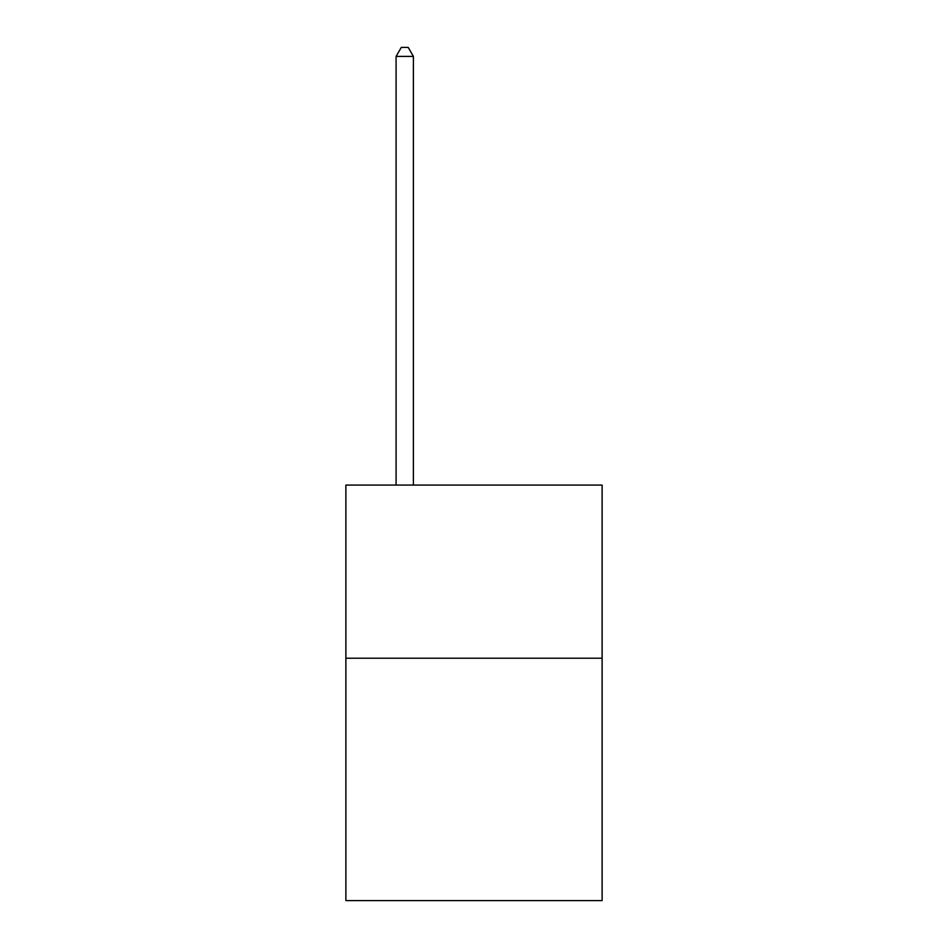 <?xml version="1.0" encoding="UTF-8"?>
<svg xmlns="http://www.w3.org/2000/svg" width="948" height="948" viewBox="0 0 948 948"><rect width="100%" height="100%" fill="white"/><g stroke="black" fill="none" stroke-linecap="round" stroke-linejoin="round"><path stroke-width="1.42" d="M602.122 658.208L602.122 900.6L345.878 900.6L345.878 485.08L602.122 485.08L602.122 658.208L345.878 658.208M413.399 485.08L413.399 56.406L396.086 56.406L396.086 485.08M396.086 56.406L401.288 47.4L408.209 47.4L413.399 56.406"/></g></svg>
